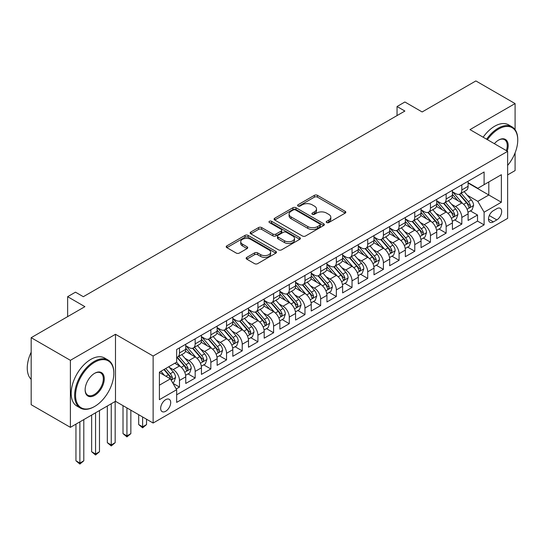 <?xml version="1.0" encoding="UTF-8"?>
<svg xmlns="http://www.w3.org/2000/svg" width="545" height="545" viewBox="0 0 545 545"><rect width="100%" height="100%" fill="white"/><g stroke="black" fill="none" stroke-linecap="round" stroke-linejoin="round"><path stroke-width="0.82" d="M326.659 222.558A1.526 0.879 0 0 0 328.819 222.558L345.176 213.115A2.18 1.26 0 0 0 345.816 212.223A2.18 1.26 0 0 0 345.176 211.337L317.463 195.335A2.18 1.26 0 0 0 314.383 195.335L298.02 204.777A1.526 0.879 0 0 0 297.577 205.404A1.526 0.879 0 0 0 298.02 206.024A1.526 0.879 0 0 0 300.179 206.024L302.298 204.804A6.969 4.026 0 0 1 312.149 204.804L314.458 206.133A6.969 4.026 0 0 1 316.502 208.98A6.969 4.026 0 0 1 314.458 211.821L312.34 213.047A1.526 0.879 0 0 0 311.897 213.667A1.526 0.879 0 0 0 312.34 214.287A1.526 0.879 0 0 0 314.499 214.287L316.611 213.068A6.969 4.026 0 0 1 326.469 213.068L328.778 214.403A6.969 4.026 0 0 1 330.822 217.244A6.969 4.026 0 0 1 328.778 220.091L326.659 221.311A1.526 0.879 0 0 0 326.217 221.938A1.526 0.879 0 0 0 326.659 222.558L326.659 221.311M165.68 411.264A7.099 4.101 120 0 0 170.319 405.01A7.099 4.101 120 0 0 169.229 399.322A7.099 4.101 120 0 0 165.68 399.669A7.099 4.101 120 0 0 161.041 405.93A7.099 4.101 120 0 0 162.131 411.618A7.099 4.101 120 0 0 165.68 411.264M246.79 257.383A2.18 1.26 0 0 0 246.149 258.269A2.18 1.26 0 0 0 246.79 259.161L254.563 263.651A2.18 1.26 0 0 0 257.642 263.651L275.811 253.159A2.18 1.26 0 0 0 276.451 252.267A2.18 1.26 0 0 0 275.811 251.381L248.098 235.379A2.18 1.26 0 0 0 245.018 235.379L226.849 245.87A2.18 1.26 0 0 0 226.216 246.756A2.18 1.26 0 0 0 226.849 247.648L236.244 253.071A2.18 1.26 0 0 0 239.323 253.071L247.096 248.581A2.18 1.26 0 0 0 247.737 247.689A2.18 1.26 0 0 0 247.096 246.803L242.443 244.112A5.825 3.365 0 0 1 240.733 241.735A5.825 3.365 0 0 1 244.33 238.628A5.825 3.365 0 0 1 250.68 239.357L268.923 249.889A5.825 3.365 0 0 1 270.627 252.267A5.825 3.365 0 0 1 267.03 255.373A5.825 3.365 0 0 1 260.687 254.644L257.642 252.894A2.18 1.26 0 0 0 254.563 252.894L246.79 257.383L246.79 259.161M515.086 129.669L515.086 103.577L475.867 80.939L422.143 111.957L404.887 101.99L397.046 106.52L404.887 111.051L83.331 296.698L75.483 292.175L67.641 296.698L67.641 316.625M70.387 360.32L70.387 427.341L115.486 401.304L115.486 334.283L70.387 360.32L31.174 337.682L84.897 306.665L67.641 296.698M115.486 334.283L153.131 356.021L507.633 151.346L507.633 218.368L153.131 423.036L153.131 356.021M515.086 103.577L469.988 129.615L507.633 151.346M302.448 236.005A2.18 1.26 0 0 0 305.527 236.005L323.696 225.514A2.18 1.26 0 0 0 324.336 224.622A2.18 1.26 0 0 0 323.696 223.736L295.983 207.734A2.18 1.26 0 0 0 292.903 207.734L274.734 218.225A2.18 1.26 0 0 0 274.094 219.11A2.18 1.26 0 0 0 274.734 220.003L302.448 236.005M270.034 222.885A1.526 0.879 0 0 1 271.58 223.103L271.58 221.29L299.757 237.559A2.18 1.26 0 0 1 300.39 238.444A2.18 1.26 0 0 1 299.757 239.337L281.588 249.828A2.18 1.26 0 0 1 278.509 249.828L250.795 233.825L250.795 232.047A2.18 1.26 0 0 0 250.155 232.933A2.18 1.26 0 0 0 250.795 233.825M250.795 232.047L258.568 227.558A2.18 1.26 0 0 1 261.648 227.558L272.888 234.043A2.18 1.26 0 0 0 275.968 234.043L281.125 231.066A2.18 1.26 0 0 0 281.765 230.181A2.18 1.26 0 0 0 281.125 229.288L269.421 222.537A1.526 0.879 0 0 1 268.978 221.91A1.526 0.879 0 0 1 269.918 221.1A1.526 0.879 0 0 1 271.58 221.29M70.387 427.341L31.174 404.697L31.174 337.682M507.633 174.897L515.086 170.592L515.086 152.866M176.226 388.96L179.482 387.086L172.969 383.326M169.27 367.33L173.208 369.605A8.877 5.123 60 0 1 179.482 380.471L185.756 376.847L185.756 383.462L195.171 378.026L188.032 373.904M184.953 358.276L188.897 360.552A8.877 5.123 60 0 1 195.171 371.418L201.446 367.793L201.446 374.401L210.854 368.972L203.714 364.85M200.642 349.216L204.579 351.491A8.877 5.123 60 0 1 210.854 362.357L217.128 358.739L217.128 365.348L226.543 359.911L219.403 355.796M216.324 340.162L220.269 342.437A8.877 5.123 60 0 1 226.543 353.303L232.817 349.679L232.817 356.294L242.225 350.857L235.086 346.736M232.013 331.108L235.951 333.377A8.877 5.123 60 0 1 242.225 344.249L248.5 340.625L248.5 347.233L257.914 341.804L250.775 337.682M247.703 322.047L251.64 324.323A8.877 5.123 60 0 1 257.914 335.189L264.189 331.571L264.189 338.179L273.597 332.743L266.464 328.628M263.385 312.993L267.322 315.269A8.877 5.123 60 0 1 273.597 326.135L279.871 322.511L279.871 329.125L289.286 323.689L282.147 319.568M279.074 303.94L283.012 306.208A8.877 5.123 60 0 1 289.286 317.081L295.56 313.457L295.56 320.065L304.968 314.635L297.836 310.514M294.756 294.879L298.694 297.154A8.877 5.123 60 0 1 304.968 308.02L311.243 304.403L311.243 311.011L320.658 305.575L313.518 301.46M310.446 285.825L314.383 288.101A8.877 5.123 60 0 1 320.658 298.967L326.932 295.342L326.932 301.957L336.34 296.521L329.207 292.399M326.128 276.771L330.066 279.04A8.877 5.123 60 0 1 336.34 289.913L342.614 286.288L342.614 292.897L352.029 287.467L344.89 283.346M341.817 267.711L345.755 269.986A8.877 5.123 60 0 1 352.029 280.852L358.303 277.228L358.303 283.843L367.712 278.406L360.579 274.285M357.5 258.657L361.437 260.932A8.877 5.123 60 0 1 367.712 271.798L373.986 268.174L373.986 274.789L383.401 269.353L376.261 265.231M373.189 249.603L377.126 251.872A8.877 5.123 60 0 1 383.401 262.745L389.675 259.12L389.675 265.728L399.083 260.299L391.95 256.177M388.871 240.543L392.809 242.818A8.877 5.123 60 0 1 399.083 253.684L405.357 250.06L405.357 256.675L414.772 251.238L407.633 247.117M404.56 231.489L408.498 233.764A8.877 5.123 60 0 1 414.772 244.63L421.047 241.006L421.047 247.621L430.455 242.184L423.322 238.063M420.243 222.428L424.18 224.703A8.877 5.123 60 0 1 430.455 235.569L436.729 231.952L436.729 238.56L446.144 233.131L439.004 229.009M435.932 213.374L439.869 215.65A8.877 5.123 60 0 1 446.144 226.516L452.418 222.891L452.418 229.506L461.826 224.07L461.826 217.462A8.877 5.123 -120 0 0 455.552 206.596L451.614 204.321M454.694 219.948L461.826 224.07M185.756 376.847A8.877 5.123 -120 0 0 179.482 365.981L174.775 363.263M201.446 367.793A8.877 5.123 -120 0 0 195.171 356.927L185.47 351.327M217.128 358.739A8.877 5.123 -120 0 0 210.854 347.867L201.153 342.267M232.817 349.679A8.877 5.123 -120 0 0 226.543 338.813L216.842 333.213M248.5 340.625A8.877 5.123 -120 0 0 242.225 329.759L232.524 324.159M264.189 331.571A8.877 5.123 -120 0 0 257.914 320.698L248.213 315.099M279.871 322.511A8.877 5.123 -120 0 0 273.597 311.645L263.896 306.045M295.56 313.457A8.877 5.123 -120 0 0 289.286 302.591L279.585 296.991M311.243 304.403A8.877 5.123 -120 0 0 304.968 293.53L295.267 287.93M326.932 295.342A8.877 5.123 -120 0 0 320.658 284.476L310.957 278.877M342.614 286.288A8.877 5.123 -120 0 0 336.34 275.423L326.639 269.816M358.303 277.228A8.877 5.123 -120 0 0 352.029 266.362L342.328 260.762M373.986 268.174A8.877 5.123 -120 0 0 367.712 257.308L358.01 251.708M389.675 259.12A8.877 5.123 -120 0 0 383.401 248.254L373.7 242.648M405.357 250.06A8.877 5.123 -120 0 0 399.083 239.194L389.382 233.594M421.047 241.006A8.877 5.123 -120 0 0 414.772 230.14L405.071 224.54M436.729 231.952A8.877 5.123 -120 0 0 430.455 221.079L420.754 215.479M452.418 222.891A8.877 5.123 -120 0 0 446.144 212.025L436.443 206.426M496.808 208.674L493.361 210.67A6.874 3.972 120 0 0 488.865 216.726A6.874 3.972 120 0 0 489.921 222.237A6.874 3.972 120 0 0 493.361 221.897L496.808 219.908A6.874 3.972 120 0 0 501.305 213.844A6.874 3.972 120 0 0 500.249 208.333A6.874 3.972 120 0 0 496.808 208.674M159.406 385.179L170.387 378.843L176.662 389.709L176.662 402.387L484.103 224.887L484.103 212.209L477.829 201.343L467.303 195.26M176.662 389.709L159.406 399.669L159.406 372.14L176.662 362.18L176.662 349.502L484.103 171.995L484.103 184.673L501.359 174.713L501.359 202.243L484.103 212.209M185.756 345.694L188.897 347.506A8.877 5.123 60 0 0 193.332 347.948L199.606 344.324A8.877 5.123 -120 0 0 201.446 340.264L201.446 335.189M201.446 336.64L204.579 338.452A8.877 5.123 60 0 0 209.014 338.888L215.289 335.27A8.877 5.123 -120 0 0 217.128 331.203L217.128 326.135M217.128 327.586L220.269 329.398A8.877 5.123 60 0 0 224.703 329.834L230.978 326.21A8.877 5.123 -120 0 0 232.817 322.149L232.817 317.081M232.817 318.525L235.951 320.337A8.877 5.123 60 0 0 240.386 320.78L246.66 317.156A8.877 5.123 -120 0 0 248.5 313.096L248.5 308.02M248.5 309.471L251.64 311.284A8.877 5.123 60 0 0 256.075 311.72L262.349 308.102A8.877 5.123 -120 0 0 264.189 304.035L264.189 298.967M264.189 300.418L267.322 302.223A8.877 5.123 60 0 0 271.757 302.666L278.032 299.041A8.877 5.123 -120 0 0 279.871 294.981L279.871 289.913M279.871 291.357L283.012 293.169A8.877 5.123 60 0 0 287.447 293.612L293.721 289.988A8.877 5.123 -120 0 0 295.56 285.927L295.56 280.852M295.56 282.303L298.694 284.115A8.877 5.123 60 0 0 303.129 284.551L309.403 280.934A8.877 5.123 -120 0 0 311.243 276.867L311.243 271.798M311.243 273.249L314.383 275.055A8.877 5.123 60 0 0 318.818 275.498L325.093 271.873A8.877 5.123 -120 0 0 326.932 267.813L326.932 262.738M326.932 264.189L330.066 266.001A8.877 5.123 60 0 0 334.507 266.444L340.782 262.819A8.877 5.123 -120 0 0 342.614 258.759L342.614 253.684M342.614 255.135L345.755 256.947A8.877 5.123 60 0 0 350.19 257.383L356.464 253.759A8.877 5.123 -120 0 0 358.303 249.699L358.303 244.63M358.303 246.074L361.437 247.886A8.877 5.123 60 0 0 365.879 248.329L372.153 244.705A8.877 5.123 -120 0 0 373.986 240.645L373.986 235.569M373.986 237.021L377.126 238.833A8.877 5.123 60 0 0 381.561 239.275L387.836 235.651A8.877 5.123 -120 0 0 389.675 231.591L389.675 226.516M389.675 227.967L392.809 229.779A8.877 5.123 60 0 0 397.25 230.215L403.525 226.591A8.877 5.123 -120 0 0 405.357 222.53L405.357 217.462M405.357 218.906L408.498 220.718A8.877 5.123 60 0 0 412.933 221.161L419.207 217.537A8.877 5.123 -120 0 0 421.047 213.477L421.047 208.401M421.047 209.852L424.18 211.664A8.877 5.123 60 0 0 428.622 212.1L434.896 208.483A8.877 5.123 -120 0 0 436.729 204.416L436.729 199.347M436.729 200.798L439.869 202.611A8.877 5.123 60 0 0 444.304 203.047L450.579 199.422A8.877 5.123 -120 0 0 452.418 195.362L452.418 190.294M176.662 394.784L477.515 221.086L477.515 215.016L468.107 220.446L468.107 213.838A8.877 5.123 -120 0 0 461.826 202.972L452.132 197.372M452.418 191.738L455.552 193.55A8.877 5.123 -120 0 0 459.994 193.993A8.877 5.123 -120 0 0 461.826 189.926L461.826 184.857M459.994 193.993L466.268 190.369A8.877 5.123 -120 0 0 468.107 186.308L468.107 181.233M179.482 347.867L179.482 352.942A8.877 5.123 60 0 1 177.643 357.002A8.877 5.123 60 0 1 176.662 357.363M177.643 357.002L183.917 353.378A8.877 5.123 -120 0 0 185.756 349.318L185.756 344.249M195.171 338.813L195.171 343.881A8.877 5.123 60 0 1 193.332 347.948M210.854 329.759L210.854 334.828A8.877 5.123 60 0 1 209.014 338.888M226.543 320.698L226.543 325.774A8.877 5.123 60 0 1 224.703 329.834M242.225 311.645L242.225 316.713A8.877 5.123 60 0 1 240.386 320.78M257.914 302.591L257.914 307.659A8.877 5.123 60 0 1 256.075 311.72M273.597 293.53L273.597 298.606A8.877 5.123 60 0 1 271.757 302.666M289.286 284.476L289.286 289.545A8.877 5.123 60 0 1 287.447 293.612M304.968 275.423L304.968 280.491A8.877 5.123 60 0 1 303.129 284.551M320.658 266.362L320.658 271.437A8.877 5.123 60 0 1 318.818 275.498M336.34 257.308L336.34 262.377A8.877 5.123 60 0 1 334.507 266.444M352.029 248.248L352.029 253.323A8.877 5.123 60 0 1 350.19 257.383M367.712 239.194L367.712 244.269A8.877 5.123 60 0 1 365.879 248.329M383.401 230.14L383.401 235.208A8.877 5.123 60 0 1 381.561 239.275M399.083 221.079L399.083 226.155A8.877 5.123 60 0 1 397.25 230.215M414.772 212.025L414.772 217.101A8.877 5.123 60 0 1 412.933 221.161M430.455 202.972L430.455 208.04A8.877 5.123 60 0 1 428.622 212.1M446.144 193.911L446.144 198.986A8.877 5.123 60 0 1 444.304 203.047M446.144 226.516L446.144 233.131M430.455 235.569L430.455 242.184M414.772 244.63L414.772 251.238M399.083 253.684L399.083 260.299M383.401 262.745L383.401 269.353M367.712 271.798L367.712 278.406M352.029 280.852L352.029 287.467M336.34 289.913L336.34 296.521M320.658 298.967L320.658 305.575M304.968 308.02L304.968 314.635M289.286 317.081L289.286 323.689M273.597 326.135L273.597 332.743M257.914 335.189L257.914 341.804M242.225 344.249L242.225 350.857M226.543 353.303L226.543 359.911M210.854 362.357L210.854 368.972M195.171 371.418L195.171 378.026M179.482 380.471L179.482 387.086M170.387 378.843L159.406 372.501M477.829 201.343L488.81 195.001L488.81 181.962L501.359 174.713M468.107 183.045L501.359 202.243M468.107 182.684L477.829 188.297L484.103 184.673M115.486 401.304L153.131 423.036M397.046 106.52L397.046 115.574M470.376 210.895L477.515 215.016M477.515 221.086L484.103 224.887M327.272 222.776L328.778 221.904A6.969 4.026 0 0 0 330.822 219.056L330.822 217.244M316.502 208.98L316.502 210.792A6.969 4.026 0 0 1 314.458 213.633L312.953 214.505M345.149 213.129L317.463 197.147A2.18 1.26 0 0 0 314.383 197.147L298.633 206.242M323.669 225.528L295.983 209.546A2.18 1.26 0 0 0 292.903 209.546L274.762 220.016L274.734 218.225M319.847 225.249A1.526 0.879 0 0 0 320.297 224.622A1.526 0.879 0 0 0 319.847 224.002L295.519 209.954A1.526 0.879 0 0 0 293.367 209.954L291.132 211.249A6.969 4.026 0 0 0 289.088 214.09A6.969 4.026 0 0 0 291.132 216.937L307.762 226.536A6.969 4.026 0 0 0 317.612 226.536L319.847 225.249L319.847 227.061A1.526 0.879 0 0 0 320.297 226.434L320.297 224.622M289.088 214.09L289.088 215.902A6.969 4.026 0 0 0 291.132 218.749L291.132 216.937M319.847 227.061L317.612 228.348A6.969 4.026 0 0 1 307.762 228.348L291.132 218.749M250.823 233.839L258.568 229.37L258.568 227.558M281.765 230.181L281.765 231.993A2.18 1.26 0 0 1 281.125 232.879L275.968 235.856A2.18 1.26 0 0 1 272.888 235.856L261.648 229.37A2.18 1.26 0 0 0 258.568 229.37M271.58 223.103L299.723 239.35M284.551 240.781A5.825 3.365 0 0 0 290.901 241.51A5.825 3.365 0 0 0 294.491 238.403A5.825 3.365 0 0 0 292.788 236.026L286.357 232.313A2.18 1.26 0 0 0 283.277 232.313L278.12 235.29A2.18 1.26 0 0 0 277.487 236.183A2.18 1.26 0 0 0 278.12 237.068L284.551 240.781L284.551 242.593A5.825 3.365 0 0 0 290.901 243.322A5.825 3.365 0 0 0 294.491 240.216L294.491 238.403M277.487 236.183L277.487 237.995A2.18 1.26 0 0 0 278.12 238.88L278.12 237.068M284.551 242.593L278.12 238.88M270.627 252.267L270.627 254.079A5.825 3.365 0 0 1 267.03 257.185A5.825 3.365 0 0 1 260.687 256.457L257.642 254.706A2.18 1.26 0 0 0 254.563 254.706L246.817 259.175M240.733 241.735L240.733 243.547A5.825 3.365 0 0 0 242.443 245.924L242.443 244.112M247.069 248.595L242.443 245.924M275.784 253.173L248.098 237.191A2.18 1.26 0 0 0 245.018 237.191L226.877 247.662M467.971 212.284L472.024 209.941L473.591 205.417A5.879 3.393 -120 0 0 471.302 199.892L464.136 191.595M462.698 203.544L454.203 193.7A16.97 9.796 -120 0 0 452.418 191.84M458.038 200.785L453.283 195.28A14.088 8.134 -120 0 0 452.418 194.333M459.19 194.313L466.438 202.706A5.879 3.393 60 0 1 468.536 206.753L468.966 207.447L469.763 207.338L470.417 205.663A5.879 3.393 -120 0 0 468.325 201.616L461.159 193.318M459.619 194.17L467.406 203.19A2.998 1.73 60 0 1 468.162 204.361L470.417 205.663M507.633 165.408A27.066 15.628 120 0 0 517.75 140.072A27.066 15.628 120 0 0 498.614 129.029A27.066 15.628 120 0 0 487.414 139.677M486.603 139.207A27.727 16.009 -60 0 1 498.144 128.211A27.727 16.009 -60 0 1 512.007 126.835A27.727 16.009 -60 0 1 517.75 139.534L517.75 140.072M494.356 143.682A13.53 7.814 -60 0 1 498.614 140.072L498.614 140.072A13.53 7.814 -60 0 1 507.184 151.088M483.156 137.217A27.727 16.009 -60 0 1 494.69 126.215A27.727 16.009 -60 0 1 508.553 124.846L512.007 126.835M506.36 150.618A12.869 7.426 120 0 0 504.575 139.711A12.869 7.426 120 0 0 498.375 140.215M94.23 406.693L94.701 406.42A27.066 15.628 120 0 0 113.837 373.27A27.066 15.628 120 0 0 94.701 362.221A27.066 15.628 120 0 0 75.564 395.37A27.066 15.628 120 0 0 94.701 406.42L94.23 406.693A27.727 16.009 -60 0 1 80.367 408.062A27.727 16.009 -60 0 1 76.116 385.846A27.727 16.009 -60 0 1 94.23 361.41A27.727 16.009 -60 0 1 108.094 360.034A27.727 16.009 -60 0 1 113.837 372.726L113.837 373.27M94.701 395.37A13.53 7.814 -60 0 1 85.129 389.845A13.53 7.814 -60 0 1 94.701 373.27L94.701 373.27A13.53 7.814 -60 0 1 104.265 378.795A13.53 7.814 -60 0 1 94.701 395.37M85.136 389.566A12.869 7.426 120 0 0 87.793 395.193A12.869 7.426 120 0 0 94.23 394.553A12.869 7.426 120 0 0 102.637 383.217A12.869 7.426 120 0 0 100.662 372.909A12.869 7.426 120 0 0 94.462 373.414M80.367 408.062L76.913 406.073A27.727 16.009 -60 0 1 72.662 383.85A27.727 16.009 -60 0 1 90.777 359.414A27.727 16.009 -60 0 1 104.64 358.045L108.094 360.034M31.174 379.34A27.727 16.009 -60 0 1 31.174 352.172M452.289 221.338L456.342 219.001L457.909 214.471A5.879 3.393 -120 0 0 455.62 208.953L448.453 200.655M447.016 212.598L438.514 202.76A16.97 9.796 -120 0 0 436.729 200.894M442.356 209.839L437.601 204.334A14.088 8.134 -120 0 0 436.729 203.387M443.507 203.367L450.756 211.76A5.879 3.393 60 0 1 452.854 215.806L453.276 216.508L454.074 216.392L454.734 214.723A5.879 3.393 -120 0 0 452.636 210.67L445.469 202.372M443.93 203.231L451.723 212.25A2.998 1.73 60 0 1 452.479 213.422L454.734 214.723M436.6 230.399L440.653 228.055L442.22 223.525A5.879 3.393 -120 0 0 439.931 218.007L432.764 209.709M431.327 221.658L422.831 211.814A16.97 9.796 -120 0 0 421.047 209.948M426.667 218.892L421.912 213.388A14.088 8.134 -120 0 0 421.047 212.441M427.818 212.421L435.067 220.814A5.879 3.393 60 0 1 437.165 224.867L437.594 225.562L438.384 225.453L439.045 223.777A5.879 3.393 -120 0 0 436.954 219.73L429.787 211.433M428.247 212.284L436.034 221.304A2.998 1.73 60 0 1 436.79 222.476L439.045 223.777M420.917 239.453L424.971 237.109L426.537 232.586A5.879 3.393 -120 0 0 424.248 227.067L417.082 218.763M415.644 230.712L407.142 220.875A16.97 9.796 -120 0 0 405.357 219.008M410.984 227.953L406.229 222.449A14.088 8.134 -120 0 0 405.357 221.502M412.136 221.481L419.384 229.874A5.879 3.393 60 0 1 421.483 233.921L421.905 234.616L422.702 234.507L423.363 232.838A5.879 3.393 -120 0 0 421.265 228.784L414.098 220.487M412.558 221.345L420.352 230.358A2.998 1.73 60 0 1 421.108 231.53L423.363 232.838M405.228 248.506L409.281 246.17L410.848 241.639A5.879 3.393 -120 0 0 408.559 236.121L401.393 227.824M399.955 239.766L391.46 229.929A16.97 9.796 -120 0 0 389.675 228.062M395.295 237.007L390.54 231.502A14.088 8.134 -120 0 0 389.675 230.555M396.447 230.535L403.695 238.928A5.879 3.393 60 0 1 405.793 242.975L406.223 243.676L407.013 243.56L407.674 241.891A5.879 3.393 -120 0 0 405.582 237.838L398.415 229.54M396.876 230.399L404.663 239.418A2.998 1.73 60 0 1 405.419 240.59L407.674 241.891M389.546 257.567L393.599 255.224L395.166 250.693A5.879 3.393 -120 0 0 392.877 245.175L385.71 236.877M384.273 248.827L375.771 238.983A16.97 9.796 -120 0 0 373.986 237.116M379.613 246.061L374.858 240.556A14.088 8.134 -120 0 0 373.986 239.616M380.764 239.589L388.013 247.982A5.879 3.393 60 0 1 390.111 252.035L390.533 252.73L391.33 252.621L391.991 250.945A5.879 3.393 -120 0 0 389.893 246.899L382.726 238.601M381.187 239.453L388.98 248.472A2.998 1.73 60 0 1 389.73 249.644L391.991 250.945M373.856 266.621L377.91 264.284L379.477 259.754A5.879 3.393 -120 0 0 377.188 254.236L370.021 245.938M368.584 257.88L360.088 248.043A16.97 9.796 -120 0 0 358.303 246.177M363.924 255.121L359.169 249.617A14.088 8.134 -120 0 0 358.303 248.67M365.075 248.649L372.324 257.042A5.879 3.393 60 0 1 374.422 261.089L374.851 261.784L375.641 261.675L376.302 260.006A5.879 3.393 -120 0 0 374.211 255.952L367.044 247.655M365.504 248.513L373.291 257.526A2.998 1.73 60 0 1 374.047 258.698L376.302 260.006M358.167 275.675L362.221 273.338L363.794 268.808A5.879 3.393 -120 0 0 361.505 263.29L354.339 254.992M352.901 266.934L344.399 257.097A16.97 9.796 -120 0 0 342.614 255.23M348.241 264.175L343.486 258.671A14.088 8.134 -120 0 0 342.614 257.724M349.393 257.703L356.641 266.096A5.879 3.393 60 0 1 358.733 270.143L359.162 270.845L359.959 270.729L360.62 269.06A5.879 3.393 -120 0 0 358.521 265.006L351.355 256.709M349.815 257.567L357.609 266.587A2.998 1.73 60 0 1 358.358 267.759L360.62 269.06M342.485 284.735L346.538 282.392L348.105 277.861A5.879 3.393 -120 0 0 345.816 272.343L338.649 264.046M337.212 275.995L328.717 266.151A16.97 9.796 -120 0 0 326.932 264.284M332.552 273.229L327.797 267.724A14.088 8.134 -120 0 0 326.932 266.784M333.704 266.757L340.952 275.15A5.879 3.393 60 0 1 343.05 279.204L343.479 279.898L344.27 279.789L344.93 278.113A5.879 3.393 -120 0 0 342.839 274.067L335.672 265.769M334.133 266.621L341.919 275.641A2.998 1.73 60 0 1 342.676 276.812L344.93 278.113M326.796 293.789L330.849 291.452L332.423 286.922A5.879 3.393 -120 0 0 330.134 281.404L322.967 273.106M321.53 285.049L313.028 275.211A16.97 9.796 -120 0 0 311.243 273.345M316.863 282.29L312.115 276.785A14.088 8.134 -120 0 0 311.243 275.838M318.021 275.818L325.27 284.211A5.879 3.393 60 0 1 327.361 288.257L327.79 288.952L328.587 288.843L329.248 287.174A5.879 3.393 -120 0 0 327.15 283.121L319.983 274.823M318.444 275.681L326.237 284.694A2.998 1.73 60 0 1 326.986 285.866L329.248 287.174M311.113 302.843L315.167 300.506L316.734 295.976A5.879 3.393 -120 0 0 314.445 290.458L307.278 282.16M305.84 294.109L297.345 284.265A16.97 9.796 -120 0 0 295.56 282.399M301.181 291.343L296.425 285.839A14.088 8.134 -120 0 0 295.56 284.892M302.332 284.872L309.58 293.264A5.879 3.393 60 0 1 311.679 297.318L312.108 298.013L312.898 297.897L313.559 296.228A5.879 3.393 -120 0 0 311.468 292.181L304.294 283.884M302.761 284.735L310.548 293.755A2.998 1.73 60 0 1 311.304 294.927L313.559 296.228M295.424 311.904L299.478 309.56L301.044 305.036A5.879 3.393 -120 0 0 298.755 299.512L291.589 291.214M290.158 303.163L281.656 293.319A16.97 9.796 -120 0 0 279.871 291.452M285.491 300.397L280.743 294.899A14.088 8.134 -120 0 0 279.871 293.953M286.65 293.925L293.898 302.318A5.879 3.393 60 0 1 295.99 306.372L296.419 307.067L297.216 306.958L297.877 305.282A5.879 3.393 -120 0 0 295.778 301.235L288.612 292.938M287.072 293.789L294.865 302.809A2.998 1.73 60 0 1 295.615 303.981L297.877 305.282M279.742 320.957L283.795 318.621L285.362 314.09A5.879 3.393 -120 0 0 283.073 308.572L275.906 300.275M274.469 312.217L265.967 302.38A16.97 9.796 -120 0 0 264.189 300.513M269.809 309.458L265.054 303.953A14.088 8.134 -120 0 0 264.189 303.006M270.96 302.986L278.209 311.379A5.879 3.393 60 0 1 280.307 315.426L280.736 316.127L281.527 316.011L282.187 314.342A5.879 3.393 -120 0 0 280.089 310.289L272.922 301.991M271.39 302.85L279.176 311.863A2.998 1.73 60 0 1 279.932 313.034L282.187 314.342M264.053 330.018L268.106 327.674L269.673 323.144A5.879 3.393 -120 0 0 267.384 317.626L260.217 309.328M258.786 321.278L250.284 311.433A16.97 9.796 -120 0 0 248.5 309.567M254.12 318.512L249.372 313.007A14.088 8.134 -120 0 0 248.5 312.06M255.278 312.04L262.526 320.433A5.879 3.393 60 0 1 264.618 324.486L265.047 325.181L265.844 325.065L266.505 323.396A5.879 3.393 -120 0 0 264.407 319.35L257.24 311.052M255.7 311.904L263.494 320.923A2.998 1.73 60 0 1 264.243 322.095L266.505 323.396M248.37 339.072L252.424 336.728L253.99 332.205A5.879 3.393 -120 0 0 251.701 326.68L244.535 318.382M243.097 330.331L234.595 320.487A16.97 9.796 -120 0 0 232.817 318.627M238.438 327.572L233.682 322.068A14.088 8.134 -120 0 0 232.817 321.121M239.589 321.094L246.837 329.487A5.879 3.393 60 0 1 248.936 333.54L249.365 334.235L250.155 334.126L250.816 332.45A5.879 3.393 -120 0 0 248.718 328.403L241.551 320.106M240.018 320.957L247.805 329.977A2.998 1.73 60 0 1 248.561 331.149L250.816 332.45M232.681 348.126L236.734 345.789L238.301 341.259A5.879 3.393 -120 0 0 236.012 335.74L228.846 327.443M227.415 339.385L218.913 329.548A16.97 9.796 -120 0 0 217.128 327.681M222.748 336.626L217.993 331.122A14.088 8.134 -120 0 0 217.128 330.175M223.9 330.154L231.155 338.547A5.879 3.393 60 0 1 233.246 342.594L233.676 343.296L234.473 343.18L235.133 341.511A5.879 3.393 -120 0 0 233.035 337.457L225.868 329.16M224.329 330.018L232.116 339.038A2.998 1.73 60 0 1 232.872 340.203L235.133 341.511M142.62 416.966L142.62 426.844L146.544 424.575L146.544 419.234M146.544 424.575L142.62 427.839L138.696 424.575L138.696 414.704M138.696 424.575L142.62 426.844L142.62 427.839M216.999 357.186L221.052 354.843L222.619 350.312A5.879 3.393 -120 0 0 220.33 344.794L213.163 336.497M211.726 348.446L203.224 338.602A16.97 9.796 -120 0 0 201.446 336.735M207.066 345.68L202.311 340.175A14.088 8.134 -120 0 0 201.446 339.228M208.217 339.208L215.466 347.601A5.879 3.393 60 0 1 217.564 351.654L217.986 352.349L218.783 352.233L219.444 350.564A5.879 3.393 -120 0 0 217.346 346.518L210.179 338.22M208.646 339.072L216.433 348.091A2.998 1.73 60 0 1 217.189 349.263L219.444 350.564M126.937 407.912L126.937 435.898L130.855 433.636L130.855 410.174M130.855 433.636L126.937 436.892L123.013 433.636L123.013 405.65M123.013 433.636L126.937 435.898L126.937 436.892M201.309 366.24L205.363 363.897L206.93 359.373A5.879 3.393 -120 0 0 204.641 353.848L197.474 345.55M196.043 357.5L187.541 347.656A16.97 9.796 -120 0 0 185.756 345.796M191.377 354.741L186.622 349.236A14.088 8.134 -120 0 0 185.756 348.289M192.528 348.269L199.783 356.662A5.879 3.393 60 0 1 201.875 360.708L202.304 361.403L203.101 361.294L203.755 359.618A5.879 3.393 -120 0 0 201.664 355.572L194.497 347.274M192.957 348.126L200.744 357.145A2.998 1.73 60 0 1 201.5 358.317L203.755 359.618M111.248 403.75L111.248 444.952L115.172 442.69L115.172 401.481M115.172 442.69L111.248 445.953L107.324 442.69L107.324 406.011M107.324 442.69L111.248 444.952L111.248 445.953M185.627 375.294L189.68 372.957L191.247 368.427A5.879 3.393 -120 0 0 188.958 362.909L181.792 354.611M180.354 366.553L176.6 362.214M175.694 363.794L175.081 363.086M176.846 357.322L184.094 365.715A5.879 3.393 60 0 1 186.192 369.762L186.615 370.464L187.412 370.348L188.073 368.679A5.879 3.393 -120 0 0 185.974 364.625L178.808 356.328M177.268 357.186L185.062 366.206A2.998 1.73 60 0 1 185.818 367.378L188.073 368.679M95.566 412.803L95.566 454.012L99.483 451.744L99.483 410.542M99.483 451.744L95.566 455.007L91.642 451.744L91.642 415.065M91.642 451.744L95.566 454.012L95.566 455.007M172.656 382.781L173.991 382.011L175.558 377.481A5.879 3.393 -120 0 0 173.269 371.963L168.759 366.737M164.549 375.471L160.918 371.268M160.005 372.848L159.406 372.153M163.895 369.544L168.405 374.769A5.879 3.393 60 0 1 170.503 378.823L170.932 379.518L171.73 379.409L172.383 377.733A5.879 3.393 -120 0 0 170.292 373.686L165.775 368.461M164.256 369.34L169.372 375.26A2.998 1.73 60 0 1 170.129 376.431L172.383 377.733M79.877 421.857L79.877 463.066L83.801 460.804L83.801 419.595M83.801 460.804L79.877 464.061L75.953 460.804L75.953 424.126M75.953 460.804L79.877 463.066L79.877 464.061M173.208 369.605L179.482 365.981M188.897 360.552L195.171 356.927M204.579 351.491L210.854 347.867M220.269 342.437L226.543 338.813M235.951 333.377L242.225 329.759M251.64 324.323L257.914 320.698M267.322 315.269L273.597 311.645M283.012 306.208L289.286 302.591M298.694 297.154L304.968 293.53M314.383 288.101L320.658 284.476M330.066 279.04L336.34 275.423M345.755 269.986L352.029 266.362M361.437 260.932L367.712 257.308M377.126 251.872L383.401 248.254M392.809 242.818L399.083 239.194M408.498 233.764L414.772 230.14M424.18 224.703L430.455 221.079M439.869 215.65L446.144 212.025M455.552 206.596L461.826 202.972M461.826 189.926L468.107 186.308M179.482 352.942L185.756 349.318M195.171 343.881L201.446 340.264M210.854 334.828L217.128 331.203M226.543 325.774L232.817 322.149M242.225 316.713L248.5 313.096M257.914 307.659L264.189 304.035M273.597 298.606L279.871 294.981M289.286 289.545L295.56 285.927M304.968 280.491L311.243 276.867M320.658 271.437L326.932 267.813M336.34 262.377L342.614 258.759M352.029 253.323L358.303 249.699M367.712 244.269L373.986 240.645M383.401 235.208L389.675 231.591M399.083 226.155L405.357 222.53M414.772 217.101L421.047 213.477M430.455 208.04L436.729 204.416M446.144 198.986L452.418 195.362M461.826 217.462L468.107 213.838M489.287 215.561L496.808 219.908M488.497 219.09L493.361 221.897M328.778 221.904L328.778 220.091M312.34 214.287L312.34 213.047M314.458 213.633L314.458 211.821M298.02 206.024L298.02 204.777M314.383 197.147L314.383 195.335M317.463 197.147L317.463 195.335M345.176 213.115L345.176 211.337M292.903 209.546L292.903 207.734M295.983 209.546L295.983 207.734M323.696 225.514L323.696 223.736M307.762 228.348L307.762 226.536M317.612 228.348L317.612 226.536M261.648 229.37L261.648 227.558M272.888 235.856L272.888 234.043M275.968 235.856L275.968 234.043M281.125 232.879L281.125 231.066M299.757 239.337L299.757 237.559M254.563 254.706L254.563 252.894M257.642 254.706L257.642 252.894M260.687 256.457L260.687 254.644M247.096 248.581L247.096 246.803M226.849 247.648L226.849 245.87M245.018 237.191L245.018 235.379M248.098 237.191L248.098 235.379M275.811 253.159L275.811 251.381M467.079 209.266L473.557 205.526M454.203 193.7L455.007 193.237M468.325 201.616L471.302 199.892M463.638 204.321L466.438 202.706M451.389 218.327L457.868 214.587M438.514 202.76L439.325 202.29M452.636 210.67L455.62 208.953M447.949 213.381L450.756 211.76M435.7 227.381L442.186 223.641M422.831 211.814L423.635 211.351M436.954 219.73L439.931 218.007M432.267 222.435L435.067 220.814M420.018 236.441L426.497 232.695M407.142 220.875L407.953 220.405M421.265 228.784L424.248 227.067M416.578 231.489L419.384 229.874M404.329 245.495L410.814 241.755M391.46 229.929L392.264 229.459M405.582 237.838L408.559 236.121M400.895 240.549L403.695 238.928M388.646 254.549L395.125 250.809M375.771 238.983L376.581 238.519M389.893 246.899L392.877 245.175M385.206 249.603L388.013 247.982M372.957 263.61L379.436 259.863M360.088 248.043L360.892 247.573M374.211 255.952L377.188 254.236M369.524 258.657L372.324 257.042M357.275 272.663L363.753 268.923M344.399 257.097L345.21 256.627M358.521 265.006L361.505 263.29M353.834 267.718L356.641 266.096M341.586 281.717L348.064 277.977M328.717 266.151L329.521 265.688M342.839 274.067L345.816 272.343M338.152 276.771L340.952 275.15M325.903 290.778L332.382 287.038M313.028 275.211L313.838 274.741M327.15 283.121L330.134 281.404M322.463 285.825L325.27 284.211M310.214 299.832L316.693 296.092M297.345 284.265L298.149 283.802M311.468 292.181L314.445 290.458M306.781 294.886L309.58 293.264M294.532 308.886L301.01 305.146M281.656 293.319L282.467 292.856M295.778 301.235L298.755 299.512M291.091 303.94L293.898 302.318M278.842 317.946L285.321 314.206M265.967 302.38L266.778 301.91M280.089 310.289L283.073 308.572M275.409 312.993L278.209 311.379M263.16 327L269.639 323.26M250.284 311.433L251.095 310.97M264.407 319.35L267.384 317.626M259.72 322.054L262.526 320.433M247.471 336.054L253.95 332.314M234.595 320.487L235.406 320.024M248.718 328.403L251.701 326.68M244.037 331.108L246.837 329.487M231.789 345.114L238.267 341.374M218.913 329.548L219.724 329.078M233.035 337.457L236.012 335.74M228.348 340.162L231.155 338.547M216.099 354.168L222.578 350.428M203.224 338.602L204.034 338.138M217.346 346.518L220.33 344.794M212.666 349.222L215.466 347.601M200.417 363.222L206.896 359.482M187.541 347.656L188.345 347.192M201.664 355.572L204.641 353.848M196.977 358.276L199.783 356.662M184.728 372.283L191.206 368.543M185.974 364.625L188.958 362.909M181.287 367.33L184.094 365.715M171.13 380.131L175.524 377.596M170.292 373.686L173.269 371.963M165.871 376.234L168.405 374.769"/></g></svg>
